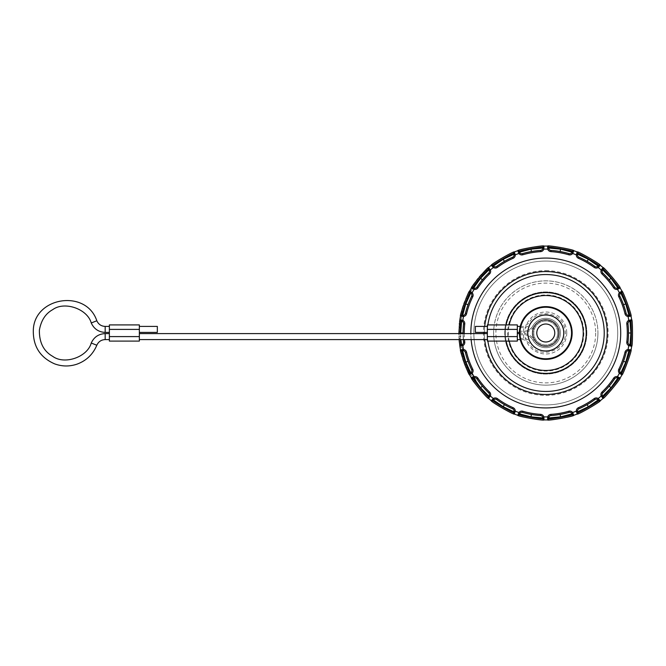 <?xml version="1.0" encoding="UTF-8"?>
<svg xmlns="http://www.w3.org/2000/svg" width="666" height="666" viewBox="0 0 666 666"><rect width="100%" height="100%" fill="white"/><g stroke="black" fill="none" stroke-linecap="round" stroke-linejoin="round"><path stroke-width="0.5" stroke-dasharray="3.33 2.5" d="M471.137 339.593A74.933 74.933 0 0 1 470.845 333.599M545.779 258.067A74.933 74.933 0 0 0 470.845 333A74.933 74.933 0 0 0 545.779 407.933A74.933 74.933 0 0 0 620.712 333A74.933 74.933 0 0 0 545.779 258.067M460.106 336.064L458.916 336.163L460.106 336.064A85.723 85.723 0 0 0 460.805 344.305A85.723 85.723 0 0 1 460.106 336.064M458.857 333.599L460.056 333.666L460.431 325.025L460.056 333.666L458.857 333.599L459.215 325.1L459.107 339.593A86.921 86.921 0 0 1 458.916 336.163A86.921 86.921 0 0 0 459.032 338.561L460.231 338.461L459.032 338.561A86.921 86.921 0 0 0 459.607 344.405L460.805 344.305L459.607 344.405A86.921 86.921 0 0 1 459.365 342.424M460.497 324.284A85.723 85.723 0 0 1 460.764 322.019L461.38 317.99A85.723 85.723 0 0 1 461.829 315.626A85.723 85.723 0 0 0 461.38 317.99L460.764 322.019A85.723 85.723 0 0 0 460.497 324.284L459.315 324.109L460.497 324.284M460.647 315.459L461.829 315.626L460.647 315.459A86.921 86.921 0 0 0 460.189 317.824L459.573 321.853L460.764 322.019M461.38 317.99L460.189 317.824A86.921 86.921 0 0 1 460.514 316.117A1.199 1.199 0 0 1 461.896 315.168L462.637 315.293A2.398 2.398 0 0 0 465.384 313.503M459.365 323.576A86.921 86.921 0 0 1 459.573 321.853A86.921 86.921 0 0 0 459.315 324.109M464.993 304.329A85.723 85.723 0 0 1 468.131 296.678A85.723 85.723 0 0 0 464.993 304.329L463.877 303.879L464.993 304.329M464.71 301.631L465.825 302.081L464.718 301.631A86.921 86.921 0 0 1 466.033 298.418L467.141 298.868L466.033 298.418A86.921 86.921 0 0 0 464.71 301.631L465.825 302.081L464.71 301.631A86.921 86.921 -69.1 0 0 463.877 303.879M468.131 296.678L467.016 296.228L468.131 296.678M467.016 296.228A86.921 86.921 0 0 0 466.033 298.418M471.095 290.909L470.063 290.309A86.921 86.921 0 0 0 469.247 291.783A86.921 86.921 0 0 1 470.063 290.309L471.095 290.909A85.723 85.723 0 0 0 470.288 292.382C469.713 293.465 469.713 293.465 470.288 292.382C469.713 293.465 469.713 293.465 470.288 292.382A85.723 85.723 -62.1 0 1 471.095 290.909A85.723 85.723 118.3 0 0 470.288 292.382C468.306 296.228 468.306 296.228 470.288 292.382C468.306 296.228 468.306 296.228 470.288 292.382A85.723 85.723 0 0 1 472.302 288.836A85.723 85.723 0 0 0 471.095 290.909M469.247 291.783C468.664 292.874 468.664 292.874 469.247 291.783C468.664 292.874 468.664 292.874 469.247 291.783L470.288 292.382L469.247 291.783C467.257 295.629 467.257 295.629 469.247 291.783C467.257 295.629 467.257 295.629 469.247 291.783A86.921 86.921 118.8 0 1 470.063 290.309A86.921 86.921 0 0 1 471.27 288.236L472.302 288.836L471.27 288.236A86.921 86.921 0 0 0 469.247 291.783L470.288 292.382L469.247 291.783M478.937 279.329L478.105 278.455L478.937 279.329A85.723 85.723 0 0 0 477.605 281.035L474.533 285.323A85.723 85.723 0 0 0 473.226 287.337A85.723 85.723 0 0 1 474.533 285.323L477.605 281.035A85.723 85.723 0 0 1 478.937 279.329M475.049 282.467L476.032 283.158L475.058 282.467L476.623 280.344L473.551 284.64L474.533 285.323M478.096 278.455A86.921 86.921 0 0 0 476.623 280.344L477.605 281.035M473.551 284.64A86.921 86.921 0 0 0 472.244 286.646L473.226 287.337L472.244 286.646A86.921 86.921 0 0 1 473.526 284.673M482.8 274.85L481.926 274.034L483.066 272.81L483.949 273.626L482.8 274.85A85.723 85.723 0 0 1 483.949 273.626M483.366 274.234L482.492 273.418M483.066 272.81A86.921 86.921 0 0 0 481.918 274.034M482.309 275.374A85.723 85.723 0 0 1 484.365 273.193L486.929 270.671A85.723 85.723 0 0 0 485.123 272.427L484.448 273.11A85.723 85.723 0 0 0 482.392 275.291L481.668 276.09A85.723 85.723 0 0 0 480.103 277.905L482.309 275.374L481.435 274.559L479.22 277.089L480.103 277.905M486.929 270.671L486.047 269.847L483.483 272.377L484.365 273.193M483.483 272.377A86.921 86.921 0 0 0 481.435 274.559M480.794 275.274L481.668 276.09M484.448 273.11L483.574 272.294A86.921 86.921 0 0 0 481.518 274.475L482.392 275.291M484.249 271.611L485.123 272.427M463.253 305.711L464.41 306.019L463.253 305.711A86.921 86.921 0 0 0 461.03 313.678L462.187 313.994A85.723 85.723 0 0 1 463.686 308.308A85.723 85.723 0 0 0 462.753 311.655A85.723 85.723 0 0 1 463.686 308.308A85.723 85.723 0 0 0 462.187 313.994A85.723 85.723 0 0 1 464.41 306.019A85.723 85.723 0 0 0 462.187 313.994L461.03 313.678A86.921 86.921 0 0 1 461.355 312.304M463.686 308.308L462.537 308A86.921 86.921 0 0 0 461.596 311.347A86.921 86.921 0 0 1 462.529 308A86.921 86.921 0 0 0 461.03 313.678A86.921 86.921 0 0 1 462.529 308L463.686 308.308M462.753 311.655L461.596 311.347L462.753 311.655M462.187 313.994L461.03 313.678L462.187 313.994M460.239 327.422L459.032 327.481L458.874 331.31L459.041 327.364L460.231 327.539L460.073 331.377L460.231 327.539M458.874 331.31L460.073 331.377L458.874 331.193M459.232 324.958L460.431 325.025L459.215 325.1M463.869 355.228A83.924 83.924 0 0 1 463.228 352.897L462.404 349.467L463.228 352.897A83.924 83.924 0 0 0 463.869 355.228L461.921 347.069L463.869 355.228L461.963 356.035L460.131 347.827L461.921 347.069L460.131 347.827L461.963 356.035L463.869 355.228M461.355 353.696L463.228 352.897L461.355 353.696L460.581 350.241L462.404 349.467L460.581 350.241L461.355 353.696A86.921 86.921 0 0 0 461.963 356.035M464.801 358.225L462.853 359.049A86.921 86.921 0 0 1 462.162 356.735L464.077 355.927A83.924 83.924 0 0 0 465.592 360.489A83.924 83.924 0 0 1 464.801 358.225L464.077 355.927L462.162 356.735L462.853 359.049L464.801 358.225L462.853 359.049A86.921 86.921 0 0 0 463.603 361.338L465.592 360.489L463.603 361.33M472.56 375.066A83.924 83.924 0 0 1 469.638 369.796A83.924 83.924 0 0 0 472.56 375.066L470.263 376.04L472.56 375.066M467.465 370.721L469.638 369.796L467.465 370.721A86.921 86.921 0 0 0 470.263 376.04A86.921 86.921 0 0 1 469.605 374.875A1.199 1.199 0 0 1 470.054 373.26L470.712 372.877A2.398 2.398 0 0 0 471.661 369.738M474.683 378.396A83.924 83.924 0 0 0 476.073 380.411A83.924 83.924 0 0 1 474.683 378.396L473.36 376.357A83.924 83.924 0 0 0 474.683 378.396L472.286 379.412A86.921 86.921 0 0 0 473.618 381.46L476.073 380.411L473.618 381.46M473.709 378.072L473.051 378.446A1.199 1.199 0 0 1 471.428 378.03A86.921 86.921 0 0 1 471.02 377.347L473.36 376.357L471.02 377.347L472.286 379.412A86.921 86.921 0 0 0 473.526 381.327M466.999 364.086L466.017 361.638L464.011 362.487L464.943 364.96A86.921 86.921 0 0 0 466.333 368.273L468.456 367.374A83.924 83.924 0 0 1 466.999 364.086L464.918 364.893M466.908 363.869L468.056 366.508L466.908 363.869L464.86 364.735L465.401 366.092M468.056 366.508L465.95 367.399M466.017 361.638C466.841 363.944 471.52 374.109 467.049 364.194L464.993 365.068L466.924 369.572M469.072 368.664L468.456 367.374M545.779 261.064A71.936 71.936 0 0 1 608.075 368.964A71.936 71.936 0 0 1 483.483 368.964A71.936 71.936 0 0 1 545.779 261.064A71.936 71.936 0 0 0 483.483 368.964A71.936 71.936 0 0 0 608.075 368.964A71.936 71.936 0 0 0 545.779 261.064M545.779 246.079A86.921 86.921 0 0 1 621.053 376.465A86.921 86.921 0 0 1 470.504 376.465A86.921 86.921 0 0 1 545.779 246.079M545.779 270.654A62.346 62.346 0 0 1 599.766 364.169A62.346 62.346 0 0 1 491.783 364.169A62.346 62.346 0 0 1 545.779 270.654M493.623 333A52.156 52.156 0 0 0 545.779 385.156A52.156 52.156 0 0 0 597.935 333A52.156 52.156 0 0 0 545.779 280.844A52.156 52.156 0 0 0 493.623 333M539.843 415.509L537.712 415.334M534.89 415.01L529.428 414.094M540.534 415.559A2.398 2.398 0 0 1 542.782 417.948L542.782 418.706A1.199 1.199 0 0 0 543.956 419.905M522.469 412.371A2.398 2.398 0 0 0 519.538 413.852L519.28 414.56A1.199 1.199 0 0 1 517.765 415.284M527.888 413.769L525.965 413.32M524.292 412.887L523.093 412.554M511.979 408.508L510.039 407.609M507.5 406.335L502.68 403.613M512.612 408.791A2.398 2.398 0 0 1 514.044 411.113M496.728 399.617A2.398 2.398 0 0 0 493.997 399.533M501.34 402.78L499.691 401.698M498.26 400.716L497.252 400M514.343 414.036A1.199 1.199 0 0 1 513.653 412.512L513.902 411.804M493.464 400.008L492.982 400.582A1.199 1.199 0 0 1 491.317 400.741M488.195 392.391L486.671 390.884M484.723 388.819L481.127 384.615M488.694 392.873A2.398 2.398 0 0 1 489.244 395.546M476.898 378.821A2.398 2.398 0 0 0 474.367 377.813M480.153 383.366L478.971 381.793M477.963 380.386L477.264 379.362M488.519 398.401A1.199 1.199 0 0 1 488.394 396.728L488.877 396.153M471.353 369.114L470.446 367.174M469.314 364.577L468.04 361.297M465.384 352.497A2.398 2.398 0 0 0 462.637 350.707L461.896 350.832A1.199 1.199 0 0 1 460.514 349.883M466.883 357.883L466.317 356.002M465.85 354.337L465.542 353.13M462.271 344.572A2.398 2.398 0 0 0 463.561 342.174L463.078 330.977M460.656 333.599L460.889 339.593M463.561 323.826A2.398 2.398 0 0 0 462.271 321.428M463.128 329.404L463.236 327.431M463.378 325.707L463.494 324.475M459.881 346.295A1.199 1.199 0 0 1 460.855 344.93L461.596 344.797M460.331 339.593L460.056 333.599M461.596 321.203L460.855 321.07A1.199 1.199 0 0 1 459.881 319.705M463.053 333.599A82.726 82.726 0 0 0 463.32 339.593A82.726 82.726 0 0 1 463.053 333.599M465.551 312.829L466.1 310.756M466.908 308.042L468.756 302.814M471.661 296.262A2.398 2.398 0 0 0 470.712 293.123L470.054 292.74A1.199 1.199 0 0 1 469.605 291.125M469.347 301.357L470.121 299.542M470.837 297.968L471.37 296.845M477.289 286.605L478.513 284.848M480.203 282.567L482.409 279.828M476.898 287.179A2.398 2.398 0 0 1 474.367 288.187M488.694 273.127A2.398 2.398 0 0 0 488.877 269.847L488.394 269.272A1.199 1.199 0 0 1 488.519 267.599M484.781 277.123L486.13 275.682M487.337 274.45L488.228 273.576M471.428 287.97A1.199 1.199 0 0 1 473.051 287.554L473.709 287.928M497.286 265.975L499.042 264.743M501.406 263.178L506.177 260.373M496.728 266.383A2.398 2.398 0 0 1 493.464 265.992L492.982 265.418A1.199 1.199 0 0 0 491.317 265.259M512.612 257.209A2.398 2.398 0 0 0 514.044 254.887M507.567 259.623L509.332 258.733M510.889 257.992L512.021 257.476M513.902 254.196L513.653 253.488A1.199 1.199 0 0 1 514.343 251.964M523.135 253.43L525.199 252.872M527.963 252.214L533.408 251.207M522.469 253.629A2.398 2.398 0 0 1 519.538 252.148L519.28 251.44A1.199 1.199 0 0 0 517.765 250.716M540.534 250.441A2.398 2.398 0 0 0 542.782 248.052L542.782 247.294A1.199 1.199 0 0 1 543.956 246.095M534.965 250.982L536.929 250.749M538.644 250.583L539.885 250.483M551.714 250.491L553.846 250.666M556.668 250.99L562.129 251.906M551.023 250.441A2.398 2.398 0 0 1 548.776 248.052L548.776 247.294A1.199 1.199 0 0 0 547.602 246.095M569.089 253.629A2.398 2.398 0 0 0 571.678 252.772M563.669 252.231L565.592 252.68M567.265 253.113L568.464 253.446M572.019 252.148L572.277 251.44A1.199 1.199 0 0 1 573.784 250.716M579.578 257.492L581.518 258.391M584.057 259.665L588.877 262.387M578.945 257.209A2.398 2.398 0 0 1 577.647 254.196L577.905 253.488A1.199 1.199 0 0 0 577.214 251.964M594.83 266.383A2.398 2.398 0 0 0 598.085 265.992L598.567 265.418A1.199 1.199 0 0 1 600.241 265.259M590.218 263.22L591.866 264.302M593.289 265.284L594.305 266M603.363 273.609L604.878 275.116M606.834 277.181L610.431 281.385M602.863 273.127A2.398 2.398 0 0 1 602.68 269.847L603.163 269.272A1.199 1.199 0 0 0 603.038 267.599M614.651 287.179A2.398 2.398 0 0 0 617.848 287.928L618.498 287.554A1.199 1.199 0 0 1 620.129 287.97M611.405 282.634L612.587 284.207M613.586 285.614L614.293 286.638M620.204 296.886L621.112 298.826M622.244 301.423L624.184 306.61M619.896 296.262A2.398 2.398 0 0 1 620.296 293.556M626.173 313.503A2.398 2.398 0 0 0 628.213 315.318M624.675 308.117L625.241 309.998M625.707 311.663L626.015 312.87M621.952 291.125A1.199 1.199 0 0 1 621.495 292.74L620.845 293.123M628.92 315.293L629.661 315.168A1.199 1.199 0 0 1 631.043 316.117M628.071 324.517L628.263 326.648M628.429 329.479L628.479 335.023M627.996 323.826A2.398 2.398 0 0 1 629.287 321.428M627.996 342.174A2.398 2.398 0 0 0 629.287 344.572M628.429 336.596L628.313 338.569M628.18 340.293L628.063 341.525M631.676 319.705A1.199 1.199 0 0 1 630.702 321.07L629.961 321.203M629.961 344.797L630.702 344.93A1.199 1.199 0 0 1 631.676 346.295M626.007 353.171L625.457 355.244M624.65 357.958L622.802 363.186M626.173 352.497A2.398 2.398 0 0 1 628.213 350.682M619.896 369.738A2.398 2.398 0 0 0 620.296 372.444M622.211 364.643L621.436 366.458M620.72 368.032L620.188 369.155M631.043 349.883A1.199 1.199 0 0 1 629.661 350.832L628.92 350.707M620.845 372.877L621.495 373.26A1.199 1.199 0 0 1 621.952 374.875M614.268 379.395L613.045 381.152M611.355 383.433L607.833 387.704M614.651 378.821A2.398 2.398 0 0 1 617.848 378.072L618.498 378.446A1.199 1.199 0 0 0 620.129 378.03M602.863 392.873A2.398 2.398 0 0 0 602.314 395.546M606.776 388.877L605.427 390.318M604.22 391.55L603.329 392.424M602.68 396.153L603.163 396.728A1.199 1.199 0 0 1 603.038 398.401M594.272 400.025L592.515 401.257M590.151 402.822L585.381 405.627M594.83 399.617A2.398 2.398 0 0 1 598.085 400.008L598.567 400.582A1.199 1.199 0 0 0 600.241 400.741M578.945 408.791A2.398 2.398 0 0 0 577.505 411.113M583.99 406.377L582.226 407.267M580.669 408.008L579.537 408.524M577.647 411.804L577.905 412.512A1.199 1.199 0 0 1 577.214 414.036M568.423 412.57L566.35 413.128M563.594 413.786L560.139 414.468M569.089 412.371A2.398 2.398 0 0 1 572.019 413.852L572.277 414.56A1.199 1.199 0 0 0 573.784 415.284M551.023 415.559A2.398 2.398 0 0 0 548.884 417.249M556.585 415.018L554.628 415.251M552.905 415.418L551.673 415.517M548.776 417.948L548.776 418.706A1.199 1.199 0 0 1 547.602 419.905M607.226 333A61.447 61.447 0 0 1 515.059 386.213A61.447 61.447 0 0 1 515.059 279.787A61.447 61.447 0 0 1 607.226 333M484.69 339.593A61.447 61.447 0 0 1 484.34 333.599A61.447 61.447 0 0 0 484.69 339.593M484.34 332.401A61.447 61.447 0 0 1 484.69 326.407A61.447 61.447 0 0 0 484.34 332.401M506.135 341.092A40.468 40.468 0 0 1 506.135 324.908M586.238 333A40.468 40.468 0 0 1 525.549 368.04A40.468 40.468 0 0 1 525.549 297.96A40.468 40.468 0 0 1 586.238 333A40.468 40.468 0 0 1 525.549 368.04A40.468 40.468 0 0 1 525.549 297.96A40.468 40.468 0 0 1 586.238 333M563.761 333A17.982 17.982 0 0 1 536.788 348.576A17.982 17.982 0 0 1 536.788 317.424A17.982 17.982 0 0 1 563.761 333A17.982 17.982 0 0 1 530.144 341.883L528.005 335.722A17.982 17.982 0 0 1 528.005 330.278L530.144 324.117A17.982 17.982 0 0 1 563.761 333A17.982 17.982 0 0 1 536.788 348.576A17.982 17.982 0 0 1 536.788 317.424A17.982 17.982 0 0 1 563.761 333M528.005 335.722A10.789 10.789 0 0 1 533.008 340.259A14.685 14.685 0 0 0 555.194 344.272A14.685 14.685 0 0 0 555.194 321.728A14.685 14.685 0 0 0 533.008 325.741A10.789 10.789 0 0 1 528.005 330.278M557.767 333A11.988 11.988 0 0 1 539.785 343.381A11.988 11.988 0 0 1 539.785 322.619A11.988 11.988 0 0 1 557.767 333A11.988 11.988 0 0 0 545.779 321.012A11.988 11.988 0 0 0 533.791 333A11.988 11.988 0 0 0 545.779 344.988A11.988 11.988 0 0 0 557.767 333M157.334 326.407L157.334 332.401M139.352 332.401L139.352 326.407L139.352 332.401M139.352 333.599L139.352 339.593L139.352 333.599M139.352 324.908L139.352 341.092M109.374 341.092L109.374 324.908M109.374 332.401L109.374 326.407L109.374 332.401M109.374 333.599L109.374 339.593L109.374 333.599M487.354 333.599L487.354 339.593L487.354 333.599A58.45 58.45 0 0 0 487.895 341.092M487.354 332.401L487.354 326.407L487.354 332.401A58.45 58.45 0 0 1 487.895 324.908M487.354 341.092L487.354 324.908M517.332 324.908L517.332 341.092M517.332 333.599L517.332 339.593L517.332 333.599M517.332 332.401L517.332 326.407L517.332 332.401M523.626 327.605L520.571 327.605L519.647 329.404L520.063 331.202L523.626 331.202A10.789 10.789 0 0 0 533.008 325.741A14.685 14.685 0 0 1 555.194 321.728A14.685 14.685 0 0 1 555.194 344.272A14.685 14.685 0 0 1 533.008 340.259A10.789 10.789 0 0 0 523.626 334.798L520.063 334.798L519.647 336.596L520.571 338.395L523.626 338.395A7.193 7.193 0 0 1 529.886 342.033A18.282 18.282 0 0 0 557.5 347.036A18.282 18.282 0 0 0 557.5 318.964A18.282 18.282 0 0 0 529.886 323.967A7.193 7.193 0 0 1 523.626 327.605L523.626 332.401L519.405 332.401M519.405 333.599L523.626 333.599L523.626 334.798M475.366 332.401L475.366 326.407M558.666 333A12.887 12.887 0 0 0 539.335 321.836A12.887 12.887 0 0 0 539.335 344.164A12.887 12.887 0 0 0 558.666 333A12.887 12.887 0 0 1 539.335 344.164A12.887 12.887 0 0 1 539.335 321.836A12.887 12.887 0 0 1 558.666 333A12.887 12.887 0 0 1 539.335 344.164A12.887 12.887 0 0 1 539.335 321.836A12.887 12.887 0 0 1 558.666 333A12.887 12.887 0 0 0 539.335 321.836A12.887 12.887 0 0 0 539.335 344.164A12.887 12.887 0 0 0 558.666 333M519.647 336.596A26.374 26.374 0 0 0 547.577 359.315A26.374 26.374 0 0 0 572.152 333A26.374 26.374 0 0 0 547.577 306.685A26.374 26.374 0 0 0 519.647 336.596A26.374 26.374 0 0 0 547.577 359.315A26.374 26.374 0 0 0 572.152 333A26.374 26.374 0 0 0 547.577 306.685A26.374 26.374 0 0 0 519.647 336.596M554.77 333A8.991 8.991 0 0 1 541.283 340.784A8.991 8.991 0 0 1 541.283 325.216A8.991 8.991 0 0 1 554.77 333A8.991 8.991 0 0 1 541.283 340.784A8.991 8.991 0 0 1 541.283 325.216A8.991 8.991 0 0 1 554.77 333M586.838 333A41.067 41.067 0 0 1 525.249 368.564A41.067 41.067 0 0 1 525.249 297.436A41.067 41.067 0 0 1 586.838 333A41.067 41.067 0 0 1 525.249 368.564A41.067 41.067 0 0 1 525.249 297.436A41.067 41.067 0 0 1 586.838 333M597.935 333A52.156 52.156 0 0 1 519.705 378.163A52.156 52.156 0 0 1 519.705 287.837A52.156 52.156 0 0 1 597.935 333M464.252 333.599A81.527 81.527 0 0 0 464.518 339.593M509.199 341.092A37.462 37.462 0 0 1 509.199 324.908M566.758 333A20.979 20.979 0 0 1 535.289 351.173A20.979 20.979 0 0 1 535.289 314.827A20.979 20.979 0 0 1 566.758 333M139.352 336.596L109.374 336.596M109.374 329.404L139.352 329.404M105.17 339.593L105.17 333.599M96.82 345.246L91.25 343.023M96.82 320.754L91.25 322.977M105.17 326.407L105.17 332.401M487.354 336.596L517.332 336.596M487.354 329.404L517.332 329.404M523.626 338.395L523.626 333.599C528.188 333.758 531.659 335.781 534.049 339.668L533.008 340.259L534.049 339.668C537.92 345.729 543.489 346.653 545.729 346.486C550.99 346.32 554.953 343.972 557.625 339.444C559.873 334.99 559.806 330.569 557.417 326.19L553.629 322.036L545.346 319.522C540.392 319.83 536.63 322.103 534.049 326.332L533.008 325.741L534.049 326.332C531.659 330.219 528.188 332.242 523.626 332.401L523.626 331.202M559.265 333A13.486 13.486 0 0 1 539.035 344.68A13.486 13.486 0 0 1 539.035 321.32A13.486 13.486 0 0 1 559.265 333A13.486 13.486 0 0 0 539.035 321.32A13.486 13.486 0 0 0 539.035 344.68A13.486 13.486 0 0 0 559.265 333M520.571 327.605A25.774 25.774 0 0 1 560.206 311.638A25.774 25.774 0 0 1 560.206 354.362A25.774 25.774 0 0 1 520.571 338.395M520.063 334.798A25.774 25.774 0 0 1 520.063 331.202M583.841 333A38.062 38.062 0 0 1 526.748 365.967A38.062 38.062 0 0 1 526.748 300.033A38.062 38.062 0 0 1 583.841 333M595.67 333A49.892 49.892 0 0 1 520.837 376.207A49.892 49.892 0 0 1 520.837 289.793A49.892 49.892 0 0 1 595.67 333M469.805 293.215L468.797 292.624M467.707 294.78L468.598 295.296M459.049 327.297L460.239 327.356M458.874 331.377L460.064 331.443M460.431 324.966L459.232 324.9M460.048 333.841L458.849 333.774M464.002 362.471L466.009 361.621M466.949 369.58L468.989 368.714M520.238 326.407L523.626 326.407L528.837 323.376C536.671 307.575 563.011 312.204 564.984 329.745C569.696 350.283 538.178 361.521 528.837 342.624L523.626 339.593L520.238 339.593"/><path stroke-width="1" d="M470.845 333.599A74.933 74.933 0 0 1 545.779 258.067A74.933 74.933 0 0 1 620.679 330.802A74.933 74.933 0 0 1 550.174 407.8A74.933 74.933 0 0 1 471.137 339.593M459.365 342.424A86.921 86.921 0 0 1 459.107 339.593L459.881 346.295L461.113 346.087A1.199 0.699 -100 0 1 461.596 344.797L460.855 344.93L460.331 339.593M459.573 321.853L460.189 317.824M471.37 296.845L471.661 296.262A82.726 82.726 0 0 0 465.384 313.503A2.398 2.398 0 0 1 463.345 315.318L463.494 316.508L460.514 316.117A86.921 86.921 0 0 1 460.647 315.459M459.315 324.109L459.315 324.109A86.921 86.921 0 0 1 459.365 323.576M464.71 301.631L464.718 301.631A86.921 86.921 0 0 0 463.877 303.879L463.877 303.879M466.033 298.418L466.033 298.418A86.921 86.921 0 0 1 467.016 296.228L467.016 296.228M475.049 282.467L473.551 284.64A86.921 86.921 0 0 0 473.526 284.673M476.623 280.344L476.623 280.344A86.921 86.921 0 0 1 478.096 278.455L478.096 278.455M479.22 277.089A86.921 86.921 0 0 1 480.794 275.274L481.518 274.475M483.566 272.294L484.249 271.611M484.24 271.611A86.921 86.921 0 0 1 486.047 269.847M463.253 305.711L463.253 305.711A86.921 86.921 0 0 0 462.529 308L462.529 308A86.921 86.921 0 0 0 461.355 312.304M458.857 333.458L459.881 319.705L462.812 320.354A3.596 3.596 0 0 1 464.751 323.959A81.527 81.527 0 0 0 464.252 333.599M461.363 353.738A86.921 86.921 0 0 0 461.963 356.035L461.854 355.644M463.603 361.338L463.603 361.33A86.921 86.921 0 0 1 462.853 359.049L462.853 359.049M467.465 370.721L467.465 370.721A86.921 86.921 0 0 0 469.605 374.875C468.864 376.074 459.174 349.45 460.514 349.883L463.494 349.492A3.596 3.596 0 0 1 466.55 352.214A81.527 81.527 0 0 0 472.735 369.205A3.596 3.596 0 0 1 472.136 373.26L469.605 374.875A86.921 86.921 0 0 0 471.428 378.03L472.51 377.397A1.199 0.699 60 0 0 473.709 378.072L480.569 387.72L488.877 396.153L488.394 396.728C488.261 397.852 471.919 378.388 473.051 378.446L474.367 377.813A2.398 2.398 0 0 0 473.709 378.072M472.286 379.412A86.921 86.921 0 0 1 471.428 378.03C470.021 378.08 488.228 399.775 488.519 398.401L490.351 396.012L489.244 395.546A2.398 2.398 0 0 1 488.877 396.153A1.199 0.699 40 0 0 489.335 397.444M465.401 366.092L464.002 362.471M466.333 368.273L464.993 365.068M466.924 369.572L464.943 364.96M523.093 412.554L522.469 412.371A82.726 82.726 0 0 0 540.534 415.559L539.843 415.509M537.712 415.334L534.89 415.01M530.993 416.833L542.782 417.948L542.782 418.706C543.406 419.655 518.373 415.243 519.28 414.56L519.538 413.852L530.993 416.833L531.41 414.468A82.726 82.726 0 0 0 540.534 415.559A2.398 2.398 0 0 1 542.673 417.249L542.782 417.948A1.199 0.699 180 0 0 543.964 418.648L543.956 419.905C544.622 421.145 516.716 416.225 517.765 415.284L518.922 412.512A3.596 3.596 0 0 1 522.802 411.222A81.527 81.527 0 0 0 540.609 414.36A3.596 3.596 0 0 1 543.822 416.899L543.964 418.648M529.428 414.094L527.888 413.769M525.965 413.32L524.292 412.887M518.19 414.102A1.199 0.699 -160 0 0 519.538 413.852L519.88 413.228A2.398 2.398 0 0 1 522.469 412.371A82.726 82.726 0 0 0 531.41 414.468M519.88 413.228L518.922 412.512A83.924 83.924 0 0 1 515.243 411.172L514.343 414.036C514.543 415.434 490.01 401.265 491.317 400.741L492.116 399.775A1.199 0.699 40 0 0 493.464 400.008L503.213 406.718L513.902 411.804L513.653 412.512C513.911 413.619 491.899 400.907 492.982 400.582L493.997 399.533A2.398 2.398 0 0 0 493.464 400.008M542.673 417.249L543.822 416.899A83.924 83.924 0 0 0 547.735 416.899A3.596 3.596 0 0 1 550.948 414.36A81.527 81.527 0 0 0 568.747 411.222A3.596 3.596 0 0 1 572.635 412.512L573.784 415.284C574.833 416.225 546.936 421.145 547.602 419.905L547.735 416.899L548.884 417.249A2.398 2.398 0 0 0 548.776 417.948L560.556 416.833L572.019 413.852L572.277 414.56C573.185 415.243 548.151 419.655 548.776 418.706L548.884 417.249A2.398 2.398 0 0 1 551.023 415.559A82.726 82.726 0 0 0 560.139 414.468L556.585 415.018M542.782 418.706A1.199 1.199 0 0 0 543.956 419.905A86.921 86.921 0 0 0 547.602 419.905A1.199 1.199 0 0 0 548.776 418.706M519.28 414.56A1.199 1.199 0 0 1 517.765 415.284A86.921 86.921 0 0 1 514.343 414.036A1.199 1.199 0 0 1 513.653 412.512M497.252 400L496.728 399.617A82.726 82.726 0 0 0 512.612 408.791L511.979 408.508M510.039 407.609L507.5 406.335M492.116 399.775L493.348 398.526L493.997 399.533A2.398 2.398 0 0 1 496.728 399.617A82.726 82.726 0 0 0 512.612 408.791A2.398 2.398 0 0 1 513.902 411.804A1.199 0.699 20 0 0 514.776 412.862M502.68 403.613L501.34 402.78M499.691 401.698L498.26 400.716M512.612 408.791L513.095 407.692A3.596 3.596 0 0 1 515.243 411.172L514.044 411.113L513.902 411.804M492.982 400.582A1.199 1.199 0 0 1 491.317 400.741A86.921 86.921 0 0 1 488.519 398.401A1.199 1.199 0 0 1 488.394 396.728M477.264 379.362L476.898 378.821A82.726 82.726 0 0 0 488.694 392.873L488.195 392.391M486.671 390.884L484.723 388.819M481.127 384.615L480.153 383.366M478.971 381.793L477.963 380.386M472.51 377.397L474.092 376.648L474.367 377.813A2.398 2.398 0 0 1 476.898 378.821A82.726 82.726 0 0 0 488.694 392.873A2.398 2.398 0 0 1 489.244 395.546L488.877 396.153M473.051 378.446A1.199 1.199 0 0 1 471.428 378.03A1.199 1.199 0 0 0 473.051 378.446M465.542 353.13L465.384 352.497A82.726 82.726 0 0 0 471.661 369.738L471.353 369.114M470.446 367.174L469.314 364.577M465.792 362.113L470.712 372.877L470.054 373.26C469.547 374.275 460.855 350.391 461.896 350.832L462.637 350.707L465.792 362.113L468.04 361.297L466.883 357.883M466.317 356.002L465.85 354.337M461.746 349.658A1.199 0.699 -100 0 0 462.637 350.707L463.345 350.682A2.398 2.398 0 0 1 465.384 352.497A82.726 82.726 0 0 0 471.661 369.738A2.398 2.398 0 0 1 471.262 372.444L470.712 372.877A1.199 0.699 -120 0 0 470.695 374.259M463.345 350.682L463.494 349.492A83.924 83.924 0 0 1 462.812 345.646L461.113 346.087M471.262 372.444L472.136 373.26A83.924 83.924 -119.1 0 0 474.092 376.648A3.596 3.596 0 0 1 477.897 378.155A81.527 81.527 0 0 0 489.518 392.008A3.596 3.596 0 0 1 490.351 396.012A83.924 83.924 0 0 0 493.348 398.526A3.596 3.596 0 0 1 497.435 398.651A81.527 81.527 0 0 0 513.095 407.692M470.054 373.26A1.199 1.199 0 0 0 469.605 374.875M461.896 350.832A1.199 1.199 0 0 1 460.514 349.883A86.921 86.921 0 0 1 459.881 346.295A1.199 1.199 0 0 1 460.855 344.93M460.889 339.593L461.596 344.797A2.398 2.398 0 0 0 463.561 342.174A82.726 82.726 0 0 1 463.32 339.593A82.726 82.726 0 0 0 463.561 342.174L463.486 341.483M460.056 333.599L460.855 321.07L462.271 321.428A2.398 2.398 0 0 0 461.596 321.203L460.656 333.599M463.078 330.977L463.128 329.404M463.236 327.431L463.378 325.707M463.494 324.475L463.561 323.826A82.726 82.726 0 0 0 463.053 333.599A82.726 82.726 0 0 1 463.053 333L460.656 333M463.561 342.174L464.751 342.041A3.596 3.596 0 0 1 462.812 345.646L462.271 344.572L461.596 344.797M460.855 321.07A1.199 1.199 0 0 1 459.881 319.705A86.921 86.921 0 0 1 460.514 316.117C459.174 316.55 468.864 289.935 469.605 291.125L470.695 291.741A1.199 0.699 -60 0 0 470.712 293.123L465.792 303.887L462.637 315.293L461.896 315.168C460.855 315.617 469.547 291.733 470.054 292.74L471.262 293.556A2.398 2.398 0 0 1 471.661 296.262A82.726 82.726 0 0 0 465.384 313.503L466.55 313.786A3.596 3.596 0 0 1 463.494 316.508A83.924 83.924 0 0 0 462.812 320.354L462.271 321.428A2.398 2.398 0 0 1 463.561 323.826A82.726 82.726 0 0 0 463.053 333M461.596 321.203A1.199 0.699 -80 0 1 461.113 319.913M465.384 313.503L465.551 312.829M466.1 310.756L466.908 308.042M468.756 302.814L469.347 301.357M470.121 299.542L470.837 297.968M463.345 315.318L462.637 315.293A1.199 0.699 -80 0 0 461.746 316.342M471.262 293.556L472.136 292.74A3.596 3.596 0 0 1 472.735 296.795A81.527 81.527 0 0 0 466.55 313.786M470.695 291.741L472.136 292.74A83.924 83.924 0 0 1 474.092 289.352L471.428 287.97C470.021 287.92 488.228 266.225 488.519 267.599L490.351 269.988A3.596 3.596 0 0 1 489.518 273.992A81.527 81.527 0 0 0 477.897 287.845A3.596 3.596 0 0 1 474.092 289.352L474.367 288.187A2.398 2.398 0 0 1 473.709 287.928L473.051 287.554C471.919 287.612 488.261 268.148 488.394 269.272L488.877 269.847L480.569 278.28L473.709 287.928L474.367 288.187A2.398 2.398 0 0 0 476.898 287.179L477.289 286.605M461.896 315.168A1.199 1.199 0 0 0 460.514 316.117M470.054 292.74A1.199 1.199 0 0 1 469.605 291.125A86.921 86.921 0 0 1 471.428 287.97A1.199 1.199 0 0 1 473.051 287.554M478.513 284.848L480.203 282.567M488.228 273.576L488.694 273.127A82.726 82.726 0 0 0 482.409 279.828L484.781 277.123M486.13 275.682L487.337 274.45M489.335 268.556A1.199 0.699 -40 0 0 488.877 269.847L489.244 270.454A2.398 2.398 0 0 1 488.694 273.127A82.726 82.726 0 0 0 476.898 287.179L477.897 287.845M489.244 270.454L490.351 269.988A83.924 83.924 0 0 1 493.348 267.474L491.317 265.259C490.01 264.735 514.543 250.566 514.343 251.964L515.243 254.828A3.596 3.596 0 0 1 513.095 258.308A81.527 81.527 0 0 0 497.435 267.349A3.596 3.596 0 0 1 493.348 267.474L493.997 266.467L492.982 265.418C491.899 265.093 513.911 252.381 513.653 253.488L513.902 254.196L503.213 259.282L493.464 265.992A1.199 0.699 -40 0 0 492.116 266.225M472.51 288.603A1.199 0.699 -60 0 1 473.709 287.928M488.394 269.272A1.199 1.199 0 0 1 488.519 267.599A86.921 86.921 0 0 1 491.317 265.259A1.199 1.199 0 0 1 492.982 265.418M512.021 257.476L512.612 257.209A82.726 82.726 0 0 0 496.728 266.383L497.286 265.975M499.042 264.743L501.406 263.178M539.885 250.483L540.534 250.441A82.726 82.726 0 0 0 522.469 253.629A2.398 2.398 0 0 1 519.88 252.772L518.922 253.488A83.924 83.924 0 0 0 515.243 254.828L514.044 254.887A2.398 2.398 0 0 0 513.902 254.196L514.044 254.887A2.398 2.398 0 0 1 512.612 257.209A82.726 82.726 0 0 0 504.412 261.355L503.213 259.282M506.177 260.373L507.567 259.623M509.332 258.733L510.889 257.992M504.412 261.355A82.726 82.726 0 0 0 496.728 266.383A2.398 2.398 0 0 1 493.997 266.467M513.902 254.196A1.199 0.699 -20 0 1 514.776 253.138M513.653 253.488A1.199 1.199 0 0 1 514.343 251.964A86.921 86.921 0 0 1 517.765 250.716C516.716 249.775 544.622 244.855 543.956 246.095L543.822 249.101A3.596 3.596 0 0 1 540.609 251.64A81.527 81.527 0 0 0 522.802 254.778A3.596 3.596 0 0 1 518.922 253.488L517.765 250.716A1.199 1.199 0 0 1 519.28 251.44C518.373 250.757 543.406 246.345 542.782 247.294L542.782 248.052L530.993 249.167L519.538 252.148L519.28 251.44M543.964 247.352A1.199 0.699 -0 0 0 542.782 248.052L542.673 248.751A2.398 2.398 0 0 1 540.534 250.441A82.726 82.726 0 0 0 522.469 253.629L523.135 253.43M525.199 252.872L527.963 252.214M533.408 251.207L534.965 250.982M536.929 250.749L538.644 250.583M519.88 252.772L519.538 252.148A1.199 0.699 -20 0 0 518.19 251.898M542.673 248.751L543.822 249.101A83.924 83.924 0 0 1 547.735 249.101L547.602 246.095C546.936 244.855 574.833 249.775 573.784 250.716L573.368 251.898A1.199 0.699 -160 0 0 572.019 252.148L560.556 249.167L548.776 248.052L548.776 247.294C548.151 246.345 573.185 250.757 572.277 251.44L571.678 252.772A2.398 2.398 0 0 0 572.019 252.148M542.782 247.294A1.199 1.199 0 0 1 543.956 246.095A86.921 86.921 0 0 1 545.779 246.079A86.921 86.921 179.7 0 1 547.602 246.095A1.199 1.199 0 0 1 548.776 247.294M568.464 253.446L569.089 253.629A82.726 82.726 0 0 0 551.023 250.441L551.714 250.491M553.846 250.666L556.668 250.99M562.129 251.906L563.669 252.231M565.592 252.68L567.265 253.113M573.368 251.898L572.635 253.488L571.678 252.772A2.398 2.398 0 0 1 569.089 253.629A82.726 82.726 0 0 0 551.023 250.441A2.398 2.398 0 0 1 548.884 248.751L548.776 248.052A1.199 0.699 180 0 0 547.594 247.352M548.884 248.751L547.735 249.101A3.596 3.596 0 0 0 550.948 251.64L551.023 250.441M572.277 251.44A1.199 1.199 0 0 1 573.784 250.716A86.921 86.921 0 0 1 577.214 251.964C577.014 250.566 601.548 264.735 600.241 265.259L599.442 266.225A1.199 0.699 -140 0 0 598.085 265.992L588.336 259.282L577.647 254.196L577.905 253.488C577.647 252.381 599.658 265.093 598.567 265.418L597.56 266.467A2.398 2.398 0 0 1 594.83 266.383A82.726 82.726 0 0 0 578.945 257.209L579.578 257.492M594.305 266L594.83 266.383A82.726 82.726 0 0 0 578.945 257.209A2.398 2.398 0 0 1 577.505 254.887L576.315 254.828L577.214 251.964A1.199 1.199 0 0 1 577.905 253.488M581.518 258.391L584.057 259.665M588.877 262.387L590.218 263.22M591.866 264.302L593.289 265.284M577.505 254.887L577.647 254.196A1.199 0.699 -160 0 0 576.773 253.138M597.56 266.467L598.21 267.474A3.596 3.596 0 0 1 594.122 267.349A81.527 81.527 0 0 0 578.463 258.308A3.596 3.596 0 0 1 576.315 254.828A83.924 83.924 0 0 0 572.635 253.488A3.596 3.596 0 0 1 568.747 254.778A81.527 81.527 0 0 0 550.948 251.64M598.567 265.418A1.199 1.199 0 0 1 600.241 265.259A86.921 86.921 0 0 1 603.038 267.599C603.329 266.225 621.536 287.92 620.129 287.97L619.047 288.603A1.199 0.699 -120 0 0 617.848 287.928L610.988 278.28L602.68 269.847L603.163 269.272C603.296 268.148 619.638 287.612 618.498 287.554L617.191 288.187A2.398 2.398 0 0 1 614.651 287.179A82.726 82.726 0 0 0 602.863 273.127L603.363 273.609M599.442 266.225L598.21 267.474A83.924 83.924 0 0 1 601.207 269.988L603.038 267.599A1.199 1.199 0 0 1 603.163 269.272M604.878 275.116L606.834 277.181M610.431 281.385L611.405 282.634M612.587 284.207L613.586 285.614M614.293 286.638L614.651 287.179A82.726 82.726 0 0 0 609.149 279.828L610.988 278.28M609.149 279.828A82.726 82.726 0 0 0 602.863 273.127A2.398 2.398 0 0 1 602.314 270.454L602.68 269.847A1.199 0.699 -140 0 0 602.222 268.556M617.191 288.187L617.465 289.352A3.596 3.596 0 0 1 613.661 287.845A81.527 81.527 0 0 0 602.039 273.992A3.596 3.596 0 0 1 601.207 269.988L602.314 270.454M619.047 288.603L617.465 289.352A83.924 83.924 0 0 1 619.413 292.74L621.952 291.125C622.693 289.935 632.384 316.55 631.043 316.117L628.063 316.508A3.596 3.596 0 0 1 625.008 313.786A81.527 81.527 0 0 0 618.822 296.795A3.596 3.596 0 0 1 619.413 292.74L620.296 293.556A2.398 2.398 0 0 1 620.845 293.123L621.495 292.74C622.011 291.733 630.702 315.617 629.661 315.168L628.92 315.293L625.765 303.887L620.845 293.123L620.296 293.556A2.398 2.398 0 0 0 619.896 296.262L620.204 296.886M618.498 287.554A1.199 1.199 0 0 1 620.129 287.97A86.921 86.921 0 0 1 621.952 291.125A1.199 1.199 0 0 1 621.495 292.74M621.112 298.826L622.244 301.423M628.063 341.525L627.996 342.174A82.726 82.726 0 0 0 627.996 323.826A2.398 2.398 0 0 1 629.287 321.428L628.746 320.354A83.924 83.924 0 0 0 628.063 316.508L628.213 315.318A2.398 2.398 0 0 0 628.92 315.293L628.213 315.318A2.398 2.398 0 0 1 626.173 313.503A82.726 82.726 0 0 0 619.896 296.262L618.822 296.795M624.184 306.61L624.675 308.117M625.241 309.998L625.707 311.663M626.015 312.87L626.173 313.503A82.726 82.726 0 0 0 623.518 304.703L625.765 303.887M628.92 315.293A1.199 0.699 80 0 1 629.811 316.342M620.862 291.741A1.199 0.699 60 0 1 620.845 293.123M629.661 315.168A1.199 1.199 0 0 1 631.043 316.117A86.921 86.921 0 0 1 631.676 319.705C632.783 318.839 632.783 347.161 631.676 346.295L628.746 345.646A3.596 3.596 0 0 1 626.806 342.041A81.527 81.527 0 0 0 626.806 323.959A3.596 3.596 0 0 1 628.746 320.354L631.676 319.705A1.199 1.199 0 0 1 630.702 321.07C631.526 320.296 631.526 345.704 630.702 344.93L629.961 344.797L630.902 333L629.961 321.203L630.702 321.07M620.188 369.155L619.896 369.738A82.726 82.726 0 0 0 626.173 352.497A2.398 2.398 0 0 1 628.213 350.682L628.063 349.492A83.924 83.924 0 0 0 628.746 345.646L629.287 344.572A2.398 2.398 0 0 0 629.961 344.797L629.287 344.572A2.398 2.398 0 0 1 627.996 342.174A82.726 82.726 0 0 0 627.996 323.826L628.071 324.517M628.263 326.648L628.429 329.479M629.287 321.428A2.398 2.398 0 0 1 629.961 321.203L629.287 321.428M628.479 335.023L628.429 336.596M628.313 338.569L628.18 340.293M629.961 344.797A1.199 0.699 100 0 1 630.444 346.087M630.444 319.913A1.199 0.699 80 0 1 629.961 321.203M631.676 346.295A1.199 1.199 0 0 0 630.702 344.93A1.199 1.199 0 0 1 631.676 346.295A86.921 86.921 -79.7 0 1 631.043 349.883C632.384 349.45 622.693 376.065 621.952 374.875L619.413 373.26A3.596 3.596 0 0 1 618.822 369.205A81.527 81.527 0 0 0 625.008 352.214A3.596 3.596 0 0 1 628.063 349.492L631.043 349.883A1.199 1.199 0 0 1 629.661 350.832C630.702 350.383 622.011 374.267 621.495 373.26L620.845 372.877L625.765 362.113L628.92 350.707L629.661 350.832M603.329 392.424L602.863 392.873A82.726 82.726 0 0 0 614.651 378.821A2.398 2.398 0 0 1 617.191 377.813L617.465 376.648A83.924 83.924 -61.6 0 0 619.413 373.26L620.296 372.444A2.398 2.398 0 0 0 620.845 372.877L620.296 372.444A2.398 2.398 0 0 1 619.896 369.738A82.726 82.726 0 0 0 626.173 352.497L626.007 353.171M625.457 355.244L624.65 357.958M628.213 350.682A2.398 2.398 0 0 1 628.92 350.707L628.213 350.682M622.802 363.186L622.211 364.643M621.436 366.458L620.72 368.032M620.845 372.877A1.199 0.699 120 0 1 620.862 374.259M629.811 349.658A1.199 0.699 100 0 1 628.92 350.707M621.495 373.26A1.199 1.199 0 0 1 621.952 374.875A86.921 86.921 -61.2 0 1 620.129 378.03C621.536 378.072 603.329 399.775 603.038 398.401L601.207 396.012A3.596 3.596 0 0 1 602.039 392.008A81.527 81.527 0 0 0 613.661 378.155A3.596 3.596 0 0 1 617.465 376.648L620.129 378.03A1.199 1.199 0 0 1 618.498 378.446C619.638 378.38 603.296 397.852 603.163 396.728L602.68 396.153L610.988 387.72L617.848 378.072L618.498 378.446M579.537 408.524L578.945 408.791A82.726 82.726 0 0 0 594.83 399.617A2.398 2.398 0 0 1 597.56 399.533L598.21 398.526A83.924 83.924 0 0 0 601.207 396.012L602.314 395.546A2.398 2.398 0 0 0 602.68 396.153L602.314 395.546A2.398 2.398 0 0 1 602.863 392.873A82.726 82.726 0 0 0 614.651 378.821L614.268 379.395M613.045 381.152L611.355 383.433M607.833 387.704L606.776 388.877M605.427 390.318L604.22 391.55M617.191 377.813L617.848 378.072A1.199 0.699 120 0 0 619.047 377.397M602.68 396.153A1.199 0.699 140 0 1 602.222 397.444M603.163 396.728A1.199 1.199 0 0 1 603.038 398.401A86.921 86.921 0 0 1 600.241 400.741C601.548 401.265 577.014 415.434 577.214 414.036L576.315 411.172A3.596 3.596 0 0 1 578.463 407.692A81.527 81.527 0 0 0 594.122 398.651A3.596 3.596 0 0 1 598.21 398.526L600.241 400.741A1.199 1.199 0 0 1 598.567 400.582C599.658 400.907 577.647 413.619 577.905 412.512L577.647 411.804L588.336 406.718L598.085 400.008L598.567 400.582M551.673 415.517L551.023 415.559A82.726 82.726 0 0 0 569.089 412.371A2.398 2.398 0 0 1 571.678 413.228L572.635 412.512A83.924 83.924 0 0 0 576.315 411.172L577.505 411.113A2.398 2.398 0 0 0 577.647 411.804L577.505 411.113A2.398 2.398 0 0 1 578.945 408.791A82.726 82.726 0 0 0 594.83 399.617L594.272 400.025M592.515 401.257L590.151 402.822M585.381 405.627L583.99 406.377M582.226 407.267L580.669 408.008M597.56 399.533L598.085 400.008A1.199 0.699 140 0 0 599.442 399.775M577.647 411.804A1.199 0.699 160 0 1 576.773 412.862M577.905 412.512A1.199 1.199 0 0 1 577.214 414.036A86.921 86.921 0 0 1 573.784 415.284A1.199 1.199 0 0 1 572.277 414.56M560.556 416.833L560.139 414.468A82.726 82.726 0 0 0 569.089 412.371L568.423 412.57M566.35 413.128L563.594 413.786M554.628 415.251L552.905 415.418M571.678 413.228L572.019 413.852A1.199 0.699 -20 0 0 573.368 414.102M548.776 417.948A1.199 0.699 180 0 1 547.594 418.648M563.761 333A17.982 17.982 0 0 1 536.788 348.576A17.982 17.982 0 0 1 536.788 317.424A17.982 17.982 0 0 1 563.761 333M607.226 333A61.447 61.447 0 0 1 549.084 394.355A61.447 61.447 0 0 1 484.69 339.593A61.447 61.447 0 0 0 549.084 394.355A61.447 61.447 0 0 0 607.226 333A61.447 61.447 0 0 0 549.084 271.645A61.447 61.447 0 0 0 484.69 326.407A61.447 61.447 0 0 1 549.084 271.645A61.447 61.447 0 0 1 607.226 333M484.34 333.599A61.447 61.447 0 0 1 484.34 332.401A61.447 61.447 0 0 0 484.34 333.599M506.135 324.908A40.468 40.468 0 0 1 586.238 333A40.468 40.468 0 0 1 506.135 341.092M139.352 332.401L157.334 332.401L157.334 326.407L139.352 326.407M139.352 329.404L139.352 324.908L109.374 324.908L109.374 341.092L139.352 341.092L139.352 329.404L109.374 329.404M109.374 332.401L105.17 332.401C98.626 332.068 93.989 328.929 91.25 322.977C87.379 308.866 64.494 300.94 52.722 309.64C45.538 313.586 41.092 320.438 39.377 330.178C39.219 342.557 43.665 351.282 52.722 356.36C64.494 365.06 87.379 357.134 91.25 343.023C93.989 337.071 98.626 333.932 105.17 333.599L109.374 333.599M139.352 333.599L487.354 333.599A58.45 58.45 0 0 1 487.337 332.401L475.366 332.401L475.366 326.407L487.354 326.407M487.354 329.404L487.354 341.092L517.332 341.092L517.332 324.908L487.354 324.908L487.354 329.404L517.332 329.404M519.405 332.401L517.332 332.401M517.332 333.599L519.405 333.599M572.152 333A26.374 26.374 0 0 1 532.592 355.844A26.374 26.374 0 0 1 532.592 310.156A26.374 26.374 0 0 1 572.152 333M522.469 412.371L522.802 411.222M540.534 415.559L540.609 414.36M504.412 404.645L503.213 406.718M496.728 399.617L497.435 398.651M482.409 386.172L480.569 387.72M476.898 378.821L477.897 378.155M488.694 392.873L489.518 392.008M465.384 352.497L466.55 352.214M471.661 369.738L472.735 369.205M463.561 323.826L464.751 323.959M464.518 339.593A81.527 81.527 0 0 0 464.751 342.041M468.04 304.703L465.792 303.887M471.661 296.262L472.735 296.795M476.898 287.179A82.726 82.726 0 0 1 482.409 279.828L480.569 278.28M488.694 273.127L489.518 273.992M512.612 257.209L513.095 258.308M496.728 266.383L497.435 267.349M531.41 251.532L530.993 249.167M540.534 250.441L540.609 251.64M522.469 253.629L522.802 254.778M560.139 251.532L560.556 249.167M569.089 253.629L568.747 254.778M587.137 261.355L588.336 259.282M594.83 266.383L594.122 267.349M578.945 257.209L578.463 258.308M614.651 287.179L613.661 287.845M602.863 273.127L602.039 273.992M623.518 304.703A82.726 82.726 0 0 0 619.896 296.262M626.173 313.503L625.008 313.786M628.504 333L630.902 333M627.996 342.174L626.806 342.041M627.996 323.826L626.806 323.959M623.518 361.297L625.765 362.113M619.896 369.738L618.822 369.205M626.173 352.497L625.008 352.214M609.149 386.172L610.988 387.72M602.863 392.873L602.039 392.008M614.651 378.821L613.661 378.155M587.137 404.645L588.336 406.718M578.945 408.791L578.463 407.692M594.83 399.617L594.122 398.651M551.023 415.559L550.948 414.36M569.089 412.371L568.747 411.222M554.77 333A8.991 8.991 0 0 0 541.283 325.216A8.991 8.991 0 0 0 541.283 340.784A8.991 8.991 0 0 0 554.77 333M487.895 324.908A58.45 58.45 0 0 1 549.833 274.692A58.45 58.45 0 0 1 604.228 333A58.45 58.45 0 0 1 549.833 391.308A58.45 58.45 0 0 1 487.895 341.092M509.199 324.908A37.462 37.462 0 0 1 583.241 333A37.462 37.462 0 0 1 509.199 341.092M139.352 336.596L109.374 336.596M105.17 333.599L105.17 339.593L109.374 339.593M91.25 343.023L96.82 345.246C98.451 341.666 101.24 339.785 105.17 339.593M91.25 322.977L96.82 320.754C86.056 288.536 33.408 297.003 33.3 330.977C33.225 346.628 40.351 357.6 54.679 363.886C62.005 366.541 69.372 366.658 76.781 364.227C86.23 360.822 92.907 354.495 96.82 345.246M105.17 332.401L105.17 326.407C101.24 326.215 98.451 324.334 96.82 320.754M487.354 336.596L517.332 336.596M571.553 333A25.774 25.774 0 0 0 532.892 310.681A25.774 25.774 0 0 0 532.892 355.319A25.774 25.774 0 0 0 571.553 333M105.17 326.407L109.374 326.407M139.352 339.593L487.354 339.593M517.332 326.407L520.238 326.407M520.238 339.593L517.332 339.593"/></g></svg>
